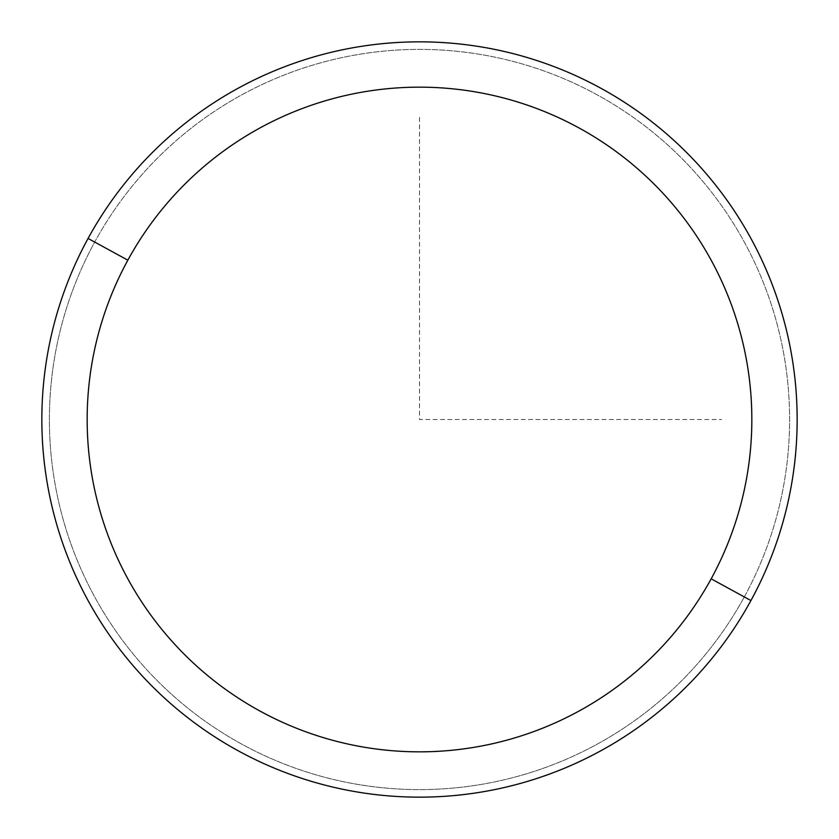 <?xml version="1.0" encoding="UTF-8"?>
<svg xmlns="http://www.w3.org/2000/svg" width="839" height="839" viewBox="0 0 839 839"><rect width="100%" height="100%" fill="white"/><g stroke="black" fill="none" stroke-linecap="round" stroke-linejoin="round"><path stroke-width="0.63" stroke-dasharray="4.2 3.15" d="M88.074 238.444A377.655 377.655 0 0 1 600.556 88.074A377.655 377.655 0 0 1 750.926 600.556A377.655 377.655 0 0 1 238.444 750.926A377.655 377.655 0 0 1 88.074 238.444A377.655 377.655 0 0 0 238.444 750.926A377.655 377.655 0 0 0 750.926 600.556L744.298 596.938A370.104 370.104 0 0 0 596.938 94.702A370.104 370.104 0 0 0 94.702 242.062A370.104 370.104 0 0 0 242.062 744.298A370.104 370.104 0 0 0 744.298 596.938A370.104 370.104 0 0 1 242.062 744.298A370.104 370.104 0 0 1 94.702 242.062L88.074 238.444L94.702 242.062A370.104 370.104 0 0 1 596.938 94.702A370.104 370.104 0 0 1 744.298 596.938L750.926 600.556A377.655 377.655 0 0 0 600.556 88.074A377.655 377.655 0 0 0 88.074 238.444M419.5 117.376L419.5 419.5L721.624 419.5"/><path stroke-width="1.26" d="M750.926 600.556L711.157 578.826A332.338 332.338 0 0 0 578.826 127.843A332.338 332.338 0 0 0 127.843 260.174L88.074 238.444A377.655 377.655 0 0 1 600.556 88.074A377.655 377.655 0 0 1 750.926 600.556A377.655 377.655 0 0 1 238.444 750.926A377.655 377.655 0 0 1 88.074 238.444L127.843 260.174A332.338 332.338 0 0 0 260.174 711.157A332.338 332.338 0 0 0 711.157 578.826L750.926 600.556A377.655 377.655 0 0 0 600.556 88.074A377.655 377.655 0 0 0 88.074 238.444A377.655 377.655 0 0 0 238.444 750.926A377.655 377.655 0 0 0 750.926 600.556M711.157 578.826A332.338 332.338 0 0 1 260.174 711.157A332.338 332.338 0 0 1 127.843 260.174A332.338 332.338 0 0 1 578.826 127.843A332.338 332.338 0 0 1 711.157 578.826"/></g></svg>

